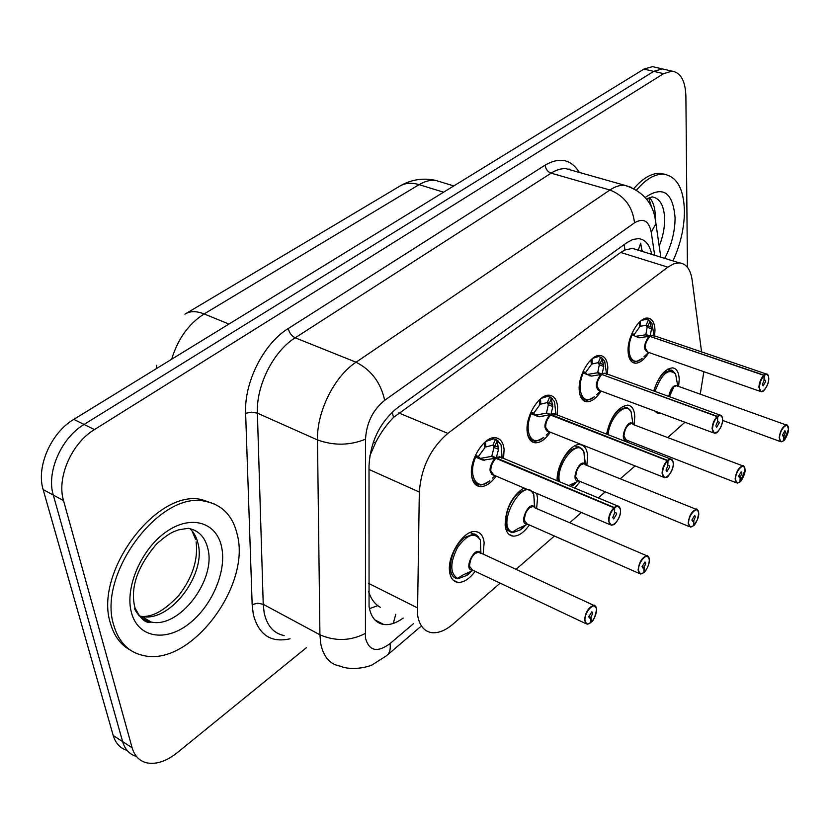 <?xml version="1.0" encoding="UTF-8"?>
<svg xmlns="http://www.w3.org/2000/svg" width="830" height="830" viewBox="0 0 830 830"><rect width="100%" height="100%" fill="white"/><g stroke="black" fill="none" stroke-linecap="round" stroke-linejoin="round"><path stroke-width="1.25" d="M648.79 352.48C644.371 359.649 639.837 363.218 635.189 363.187C630.883 362.586 628.518 358.674 628.092 351.443C627.2 336.99 639.235 316.769 647.836 318.108C652.276 318.751 654.652 322.777 654.984 330.174L654.621 335.88M601.117 391.075C596.448 398.276 591.666 401.834 586.769 401.751C582.297 401.118 579.776 397.238 579.216 390.1C577.95 375.233 590.898 353.995 600.194 355.489C604.811 356.153 607.342 360.147 607.819 367.472L607.404 374.102M550.332 432.202C545.383 439.412 540.32 442.95 535.163 442.805C530.526 442.151 527.849 438.302 527.133 431.278C525.442 415.975 539.448 393.596 549.512 395.277C554.305 395.972 557.003 399.936 557.625 407.167L557.158 414.844M496.112 476.109C490.841 483.33 485.477 486.826 480.041 486.608C475.248 485.924 472.415 482.126 471.544 475.227C469.355 459.478 484.575 435.833 495.5 437.732C500.459 438.458 503.333 442.38 504.101 449.487L503.571 458.368M653.718 390.961C658.481 376.498 664.747 368.79 672.528 367.846C676.74 368.479 678.961 372.38 679.21 379.559L678.598 386.407M606.564 434.08C610.714 416.546 617.759 406.887 627.698 405.102C632.055 405.756 634.421 409.626 634.784 416.712L634.11 424.493M557.179 480.746C556.173 465.215 570.438 442.94 580.129 444.662C584.642 445.337 587.142 449.165 587.65 456.147L586.893 464.976M529.364 524.965C523.906 532.621 518.449 536.346 512.992 536.128C508.5 535.464 505.885 531.812 505.138 525.172C505.563 508.562 511.809 496.153 523.875 487.947M536.668 493.404L537.529 498.073L536.668 508.095M475.165 571.341C469.355 579.018 463.576 582.702 457.838 582.401C453.221 581.695 450.472 578.116 449.58 571.652C447.017 555.332 464.157 529.322 475.777 531.584C480.56 532.331 483.351 536.045 484.149 542.737L483.153 554.098M701.568 351.899L692.158 280.104C690.581 269.428 686.317 263.681 679.365 262.871L673.794 263.784L667.849 267.146L447.858 433.385C430.677 448.179 421.163 467.726 419.316 492.024L417.5 614.542C419.192 625.405 423.985 631.443 431.87 632.678C438.52 633.332 445.637 630.416 453.211 623.932L500.148 583.148M636.817 249.757L632.408 248.398L624.907 250.006L620.716 252.465L393.493 417.459C386.78 424.275 380.887 432.513 375.824 442.151L369.786 456.044M368.613 591.583C370.522 597.704 373.573 602.404 377.785 605.661L380.316 607.342M667.953 437.379L684.916 422.252M700.25 394.167L703.861 371.695M516.053 569.339L554.409 536.024M569.971 522.506L581.467 512.504M598.285 497.896L605.246 491.858M620.498 478.609L635.106 465.921M651.581 451.603L652.971 450.4M580.16 481.483L574.775 488.092M627.874 440.647L626.992 442.027M660.96 413.34L658.854 413.506L654.59 410.975M306.374 647.711L177.309 752.654C166.612 761.152 156.548 764.575 147.128 762.926C139.616 761.214 134.616 756.161 132.115 747.768L63.526 500.583C56.523 477.779 71.65 443.147 94.464 429.577L663.585 73.663L653.739 71.359L662.226 68.89L665.639 69.678L662.226 68.89L653.739 71.359L84.069 424.452L653.739 71.359L643.966 69.087L652.484 66.628L655.918 67.427M63.526 500.583L53.286 495.054C46.221 472.322 61.264 437.898 84.069 424.452C61.264 437.898 46.221 472.322 53.286 495.054L122.622 741.605L53.286 495.054L43.15 489.596C36.022 466.927 50.993 432.7 73.787 419.378L643.966 69.087M136.473 756.472C129.594 754.439 124.967 749.49 122.622 741.605C124.967 749.49 129.594 754.439 136.473 756.472M127.052 750.362C120.194 748.287 115.578 743.327 113.212 735.494L43.15 489.596M651.695 254.343C649.662 244.653 645.263 239.413 638.498 238.625L632.885 239.445L626.941 242.619L397.363 407.872C379.964 422.221 370.512 441.446 369.018 465.568L369.06 606.616C370.927 617.188 375.845 623.154 383.792 624.502C389.83 625.239 396.294 623.091 403.193 618.06M663.585 73.663L672.041 71.152C680.735 72.552 685.352 80.883 685.891 96.135L687.427 267.281M641.393 247.662L642.368 251.469M589.238 623.631L587.08 624.233L584.496 620.425C585.42 612.156 588.532 607.145 593.834 605.381C594.55 604.468 595.452 605.827 596.552 609.448C595.203 616.638 593.471 620.861 591.375 622.116L590.887 622.002M591.375 622.116L591.396 622.012C594.705 618.277 596.407 614.127 596.5 609.552C596.324 599.82 584.175 611.129 584.974 620.363C585.534 624.367 587.515 625.073 590.898 622.479L590.804 617.541L588.761 616.586M590.804 617.541L589.622 618.08L588.761 616.804L591.873 611.793L592.745 613.069L590.981 617.385L591.396 622.012M590.981 617.385L588.771 616.348M480.394 552.822L478.765 552.064L474.853 553.641C471.191 557.2 469.407 561.391 469.51 566.216L472.415 570.044L585.565 623.517M469.521 566.216C470.122 559.897 471.897 555.706 474.853 553.641L478.765 552.064L480.923 553.652M457.206 578.562L463.348 574.775L472.737 570.521M478.194 536.543L473.536 534.053L463.814 537.861C452.028 546.918 445.959 571.538 454.072 577.213M468.213 572.638L468.442 574.215L467 573.53M457.496 578.386C449.901 573.25 449.891 562.968 457.496 547.551C467.114 534.281 474.75 531.791 480.394 540.06C477.551 535.475 475.268 533.472 473.536 534.064L463.814 537.861C454.57 546.742 450.109 557.231 450.451 569.318C451.23 575.024 453.668 578.188 457.735 578.811L467.124 575.325L466.968 573.146M468.442 574.215L471.284 571.258M491.827 456.002L494.016 447.463L492.947 445.119L495.531 439.143L497.046 440.408L498.571 449.331L496.485 456.998L496.226 457.849L491.827 456.002L492.408 456.894M613.65 524.508L611.305 525.234L608.494 520.918C608.618 515.887 610.413 511.498 613.878 507.752L495.686 458.264L482.977 460.173L474.988 456.376M501.268 457.413L499.66 456.739L496.226 457.849M495.686 458.264L491.287 456.427L479.242 458.596L476.192 457.392M613.878 507.752L614.179 508.136C610.828 511.757 609.096 516.001 608.971 520.867C609.168 531.086 621.172 520.306 620.498 510.616C620.01 506.321 618.08 505.346 614.688 507.69L614.542 512.878M614.729 512.961L615.798 512.504L616.742 513.957L613.702 518.937L612.768 517.484L614.563 513.116L614.179 508.136M609.801 524.591L493.829 475.134C489.129 471.71 489.783 466.107 495.79 458.316C492.273 461.781 490.561 465.952 490.655 470.818L493.829 475.134C487.729 475.196 492.117 459.291 495.801 458.316M614.688 507.69L496.33 457.89L496.361 458.554M501.424 457.558L499.67 456.739L501.247 457.403M471.585 475.621C472.706 481.026 475.289 484.004 479.315 484.554L479.356 484.554M475.466 455.307L478.391 456.51L484.865 447.723L478.391 456.51L480.114 458.368L484.647 460.297M492.947 445.119L485.872 446.976L492.958 445.098M484.886 447.744L484.222 442.753M485.55 441.602L485.861 446.945L484.72 446.467M471.606 475.777C472.747 481.099 475.32 484.025 479.304 484.554C480.477 485.716 483.952 484.461 489.721 480.798C477.209 492.045 467.238 476.005 475.673 457.123M498.757 441.321L493.788 438.759L485.55 441.529M498.571 449.331L494.016 447.463M237.463 535.464C250.453 586.644 190.506 666.314 144.026 655.669C128.941 652.577 118.856 642.451 113.772 625.301C96.954 574.173 160.46 490.302 205.041 501.299C222.326 504.65 233.137 516.032 237.463 535.464M130.383 650.118C120.692 644.91 114.052 635.988 110.452 623.34C93.583 572.254 157.046 488.58 201.669 499.608L214.348 503.966M642.482 573.468L640.511 574.028L638.094 570.137C639.038 562.211 641.943 557.407 646.788 555.758C647.39 554.71 648.251 556.09 649.361 559.897C649.828 564.825 644.599 572.7 644.36 572.129L643.924 572.046M644.36 572.129L644.391 572.015C647.493 568.509 649.133 564.493 649.309 559.98C649.34 550.394 638 560.945 638.54 570.086C638.976 574.059 640.77 574.848 643.924 572.461L643.935 567.585L642.088 566.776M643.935 567.585L642.897 568.062L642.088 566.755L644.993 561.972L645.802 563.279L644.101 567.44L644.391 572.015M644.101 567.44L642.088 566.558M524.29 520.037C524.954 513.843 526.666 509.796 529.436 507.877L532.912 506.466L534.333 507.078L532.922 506.466L529.436 507.877C525.992 511.239 524.28 515.295 524.28 520.037L527.04 523.938L639.193 573.447M511.954 532.321L518.034 528.565L527.195 524.415M526.666 489.129L518.781 492.584C507.742 501.04 501.704 525.006 509.081 530.91M522.163 526.728L522.381 528.513L521.074 527.932M526.656 489.129L518.781 492.584C510.097 500.957 505.792 511.093 505.885 522.993C506.539 528.855 508.842 532.072 512.816 532.673L521.147 529.561L521.033 527.185M531.553 491.236L533.773 494.514L534.53 507.172M522.381 528.513L525.38 525.328M692.251 526.562L690.456 527.102L688.184 523.139C689.17 515.513 691.878 510.917 696.329 509.35C696.837 508.178 697.646 509.579 698.746 513.552C699.213 517.951 694.171 526.023 693.922 525.38L693.517 525.328M693.922 525.38L697.335 519.87L698.694 513.635C698.922 504.173 688.309 514.061 688.62 523.087C688.942 527.019 690.57 527.89 693.507 525.681L693.621 520.877L691.95 520.192M693.776 520.732L691.94 519.985L694.658 515.378L695.416 516.717L693.776 520.732L693.953 525.265M575.647 476.731C576.373 470.672 578.033 466.751 580.616 464.966L583.729 463.7L584.963 464.198L583.729 463.7L580.616 464.966C577.379 468.141 575.719 472.063 575.636 476.731L578.251 480.695L689.305 526.625M693.621 520.877L692.697 521.302L691.94 519.974M568.747 485.571L578.261 481.172M570.314 450.13C561.599 458.762 557.511 469.085 558.03 481.099L557.864 479.564C557.999 467.85 562.149 458.046 570.314 450.13L578.053 447.048L570.314 450.13M572.825 483.641L573.011 485.612L571.818 485.114M571.621 486.774L571.787 484.046M581.685 448.76L574.941 445.803M573.011 485.612L576.124 482.24M738.876 482.624L737.227 483.133L735.11 479.107C736.117 471.762 738.669 467.342 742.767 465.869C743.224 464.613 743.981 466.035 745.029 470.122C745.506 474.003 740.599 482.303 740.36 481.556L739.997 481.535M740.36 481.556L744.987 470.185C745.371 460.868 735.422 470.133 735.536 479.055C735.754 482.956 737.237 483.88 739.987 481.846L740.173 477.105L738.669 476.524M740.173 477.105L739.354 477.478L738.648 476.14L741.2 471.731L741.906 473.079L740.318 476.97L740.391 481.452M740.318 476.97L738.648 476.327M623.901 436.041C624.679 430.106 626.277 426.298 628.704 424.649L631.495 423.497L632.574 423.912L631.495 423.497L628.704 424.649C625.654 427.658 624.046 431.455 623.901 436.041L626.36 440.056L736.231 482.738M618.744 410.238C612.416 416.069 608.463 424.057 606.886 434.204C608.452 424.057 612.405 416.069 618.744 410.238L625.675 407.447L618.744 410.238M628.87 408.868L622.687 406.327M782.638 441.363L781.144 441.84L779.163 437.773C780.2 430.687 782.597 426.433 786.384 425.043C786.601 423.632 787.307 425.053 788.5 429.328C788.957 432.835 784.226 441.197 783.977 440.408L783.645 440.398M783.977 440.408L788.459 429.39C788.988 420.208 779.64 428.913 779.577 437.721C779.712 441.581 781.061 442.556 783.624 440.668L783.894 435.999L782.524 435.511M783.894 435.999L783.157 436.341L782.503 434.982L784.91 430.739L785.564 432.108L784.028 435.875L784.018 440.305M784.028 435.875L782.514 435.325M677.436 385.992L676.491 385.649L673.981 386.687L669.354 396.657C670.453 391.304 671.999 387.983 673.981 386.687L676.491 385.649L677.871 386.5M664.332 372.68C659.591 376.872 656.105 382.972 653.864 391.013C656.105 382.972 659.601 376.862 664.332 372.68L670.567 370.159L664.332 372.68M673.379 371.332L667.704 369.143M546.503 412.873L548.35 404.822L547.312 402.55L540.755 404.127L547.323 402.54L549.802 396.782L550.85 397.383L552.863 406.544L550.861 414.575L546.503 412.873L547.032 413.662M666.791 477.001L664.685 477.675L662.06 473.297C662.267 468.359 664 464.126 667.247 460.598L550.363 414.969L538.338 416.702L530.609 412.998M555.312 414.129L553.911 413.589L550.861 414.575M550.363 414.969L546.005 413.267L534.759 415.228M667.247 460.598L667.538 460.961C664.394 464.375 662.724 468.462 662.516 473.245C662.485 483.309 673.701 473.245 673.265 463.68C672.912 459.436 671.159 458.399 668.015 460.546L667.777 465.661M667.942 465.723L668.887 465.329L669.769 466.802L666.936 471.565L666.054 470.102L667.787 465.869L667.538 460.961M545.507 427.097L548.495 431.465C542.737 431.652 546.96 415.861 550.466 415.01C547.167 418.279 545.507 422.314 545.507 427.097M668.015 460.546L550.964 414.606M667.735 460.162L670.547 458.98L555.446 414.253M527.372 433.27C528.565 437.887 530.92 440.398 534.406 440.823L534.447 440.834M531.065 411.96L533.69 413.216L539.811 404.822L533.69 413.216L535.34 415.031L539.832 416.816M539.832 404.853L539.313 399.936M540.558 398.846L540.745 404.096L539.708 403.691M527.392 433.385C528.596 437.939 530.93 440.419 534.396 440.834C534.344 442.048 537.456 440.917 543.764 437.431C532.009 448.003 523.139 431.891 531.252 413.662M552.22 398.442L547.841 396.294L541.181 398.348M552.687 404.625L549.325 403.339L548.35 404.822L552.863 406.544M592.091 358.788L592.174 363.945L598.285 362.637L600.681 357.076L602.061 358.29L603.752 366.445L602.258 373.272L602.061 374.029L597.745 372.452L598.212 373.158M716.435 432.638L714.516 433.26L712.078 428.83C712.368 423.974 714.039 419.876 717.089 416.556L601.594 374.392L591.531 376.083L584.455 373.521M605.983 373.583L604.779 373.147L602.061 374.029M601.594 374.392L597.278 372.815L586.789 374.558M717.089 416.556L717.369 416.909C714.423 420.125 712.804 424.078 712.524 428.778C712.296 438.686 722.785 429.266 722.577 419.835C722.328 415.643 720.741 414.533 717.805 416.515L717.494 421.557M717.649 421.619L718.479 421.256L719.299 422.75L716.643 427.315L715.834 425.832L717.494 421.754L717.369 416.909M596.895 386.137L599.706 390.546C594.259 390.847 598.337 375.17 601.698 374.444C598.586 377.536 596.978 381.437 596.895 386.137M717.805 416.515L602.165 374.61M604.8 373.158L606.595 374.351M579.62 393.441C580.834 397.373 582.961 399.51 585.99 399.842L586.022 399.853M585.472 372.66L591.302 364.629L585.492 372.66L587.069 374.434L591.531 376.083M592.163 363.945L591.23 363.602M597.745 372.452L599.281 364.847L598.274 362.658L592.184 363.986M591.313 364.619L590.929 359.836M579.641 393.524C580.855 397.414 582.971 399.521 585.98 399.853C586.094 400.911 588.906 399.884 594.436 396.761C583.397 406.71 575.491 390.557 583.303 372.961M602.424 358.28L598.565 356.506L592.672 358.321M603.752 366.445L599.281 364.847M645.854 334.5L647.12 327.311L646.134 325.184L648.458 319.778L649.548 320.536L651.54 328.794L650.295 335.247L650.118 335.963L645.854 334.5L646.279 335.144M762.895 391.096L761.152 391.687L758.89 387.205C759.253 382.443 760.861 378.48 763.735 375.326L649.683 336.306L638.851 337.769L632.906 335.144M653.604 335.528L650.118 335.963M649.683 336.306L645.418 334.843L635.562 336.368M763.735 375.326L760.394 381.738L759.326 387.154C758.921 396.906 768.756 388.077 768.746 378.781C768.601 374.641 767.159 373.479 764.42 375.305L764.036 380.275M764.171 380.327L764.918 380.005L765.675 381.51L763.175 385.898L762.417 384.394L764.036 380.451L764.005 375.679M645.138 347.687L647.774 352.127L645.138 347.687C645.304 343.06 646.85 339.283 649.786 336.347C644.516 343.558 643.852 348.818 647.774 352.127L760.176 391.345M764.42 375.305L650.222 336.492M652.577 335.185L654.165 336.202M628.652 355.914L630.987 359.805L634.431 361.361M639.38 322.175L639.66 326.916L634.12 334.594L634.317 335.797M635.469 336.316L640.054 337.841M633.996 334.812L639.639 326.896M640.47 321.179L640.47 326.252L646.145 325.173M640.449 326.242L639.598 325.951M646.134 325.184L640.47 326.283M628.663 355.966L630.987 359.826L634.4 361.361C634.639 362.295 637.191 361.351 642.057 358.539C631.661 367.929 624.627 351.775 632.149 334.76M648.811 319.965L646.238 319.125L641.019 320.733M651.54 328.794L647.12 327.311M636.589 190.018C645.948 179.01 655.015 173.74 663.803 174.207C676.855 176.458 683.733 188.68 684.439 210.862C684.377 227.607 680.559 244.29 672.974 260.9M633.892 188.483C643.094 177.911 651.996 172.858 660.607 173.335L665.276 174.393M368.634 583.386L417.148 607.716M395.765 614.273L393.285 623.413M392.268 412.085L393.493 417.459M375.824 442.151L373.033 442.971M624.139 244.643L624.907 250.006M377.785 605.661L369.433 608.639M641.964 251.345L640.698 243.18L638.28 250.214M368.997 469.458L419.316 492.024M398.825 412.956L447.858 433.385M620.716 252.465L667.849 267.146M186.19 313.408L399.272 186.46C404.75 182.963 411.358 182.361 419.077 184.644L204.118 313.937C196.305 310.856 189.914 310.928 184.934 314.165M442.846 182.59L435.626 180.38C430.293 179.84 424.773 181.262 419.077 184.644L443.562 192.207M156.102 368.811L156.808 365.262M228.956 324.053L204.118 313.937C188.638 323.835 177.828 338.941 171.685 359.234M113.212 735.494L132.115 747.768M73.787 419.378L94.464 429.577M654.663 255.256L651.239 232.213C648.873 220.79 643.302 217.657 634.525 222.814L384.663 400.33C372.877 409.927 366.497 422.875 365.522 439.195L365.439 637.948C369.028 651.073 377.235 652.961 390.027 643.592L413.755 623.444M386.624 655.669L372.68 664.54C370.813 666.168 352.968 671.491 339.968 666.096C329.79 664.228 323.368 656.717 320.722 643.572L319.924 634.794L263.235 604.313L264.189 612.955C267.115 625.945 273.776 633.477 284.171 635.562M420.385 626.826L387.454 654.953C389.861 652.473 390.723 648.687 390.027 643.592M290.064 638.789C270.974 643.074 258.711 634.919 253.285 614.325L252.164 604.593L245.628 413.319C244.082 382.225 263.639 343.537 288.249 328.535L545.103 165.16C559.711 156.797 571.123 159.225 579.319 172.433M569.007 168.926L569.432 169.642M365.117 633.56C350.343 641.019 335.279 641.434 319.924 634.794L317.485 439.931L257.383 413.164L263.235 604.313L257.757 603.192L252.164 604.593M365.522 439.195C349.814 445.554 333.805 445.803 317.485 439.931C316.707 411.742 334.355 376.353 356.049 362.212L295.2 337.8C273.412 351.256 256.117 385.545 257.383 413.164L251.583 412.157L245.628 413.319M384.663 400.33C380.835 382.703 371.29 369.993 356.049 362.212L609.905 190.018L551.11 173.159L295.2 337.8C291.62 335.974 289.307 332.892 288.249 328.535M634.525 222.814C632.585 206.701 624.378 195.766 609.905 190.018C615.061 186.563 619.968 184.976 624.637 185.266L631.682 187.456M572.669 170.555L566.133 168.708C561.339 168.355 556.328 169.839 551.11 173.159C547.676 171.8 545.684 169.133 545.103 165.16M655.026 217.906L655.928 223.654L651.239 232.213M472.509 570.086C462.725 570.843 474.812 544.843 480.508 552.873M478.765 552.064L593.834 605.381L596.293 608.131M469.666 567.108C469.106 562.159 470.838 557.667 474.853 553.641L476.462 552.562M480.902 553.06L480.394 540.06L480.912 553.06M496.485 456.998L501.413 457.465M493.975 475.196C488.517 472.851 488.725 467.28 494.607 458.482M614.408 507.296L617.593 505.958L620.217 508.769M496.319 457.89L497.077 457.403M611.305 525.234L613.526 524.695C613.92 525.67 620.601 518.19 620.55 510.533C620.114 507.462 619.128 505.947 617.593 505.958L501.237 457.403M497.046 440.408L501.081 444.88L502.109 457.755M492.532 478.09L495.064 475.663M482.355 459.955L475.517 457.008M498.425 447.308L495.043 445.907L494.037 447.453M497.17 440.979L495.043 445.907L492.989 445.015M478.329 456.49L478.588 458.274L482.977 460.173M189.852 528.596C193.878 532.3 196.596 537.269 198.017 543.494C206.535 574.588 169.662 623.071 141.505 616.4L151.268 622.033C145.862 623.766 140.415 618.952 134.906 607.601C130.03 588.034 137.23 566.849 156.517 544.034C171.115 531.252 173.74 531.926 178.709 529.81L188.317 528.305C198.598 530.329 205.114 537.114 207.874 548.672C216.288 579.828 179.363 628.621 151.268 622.033C143.766 620.581 138.195 616.161 134.564 608.774M221.61 546.97C226.932 571.382 211.702 606.782 188.254 624.347C164.921 642.244 137.863 637.616 131.41 612.488C124.583 587.63 141.422 548.806 166.353 531.74C191.191 514.289 216.64 522.34 221.61 546.97M148.446 620.404L145.945 621.11M196.108 541.865C198.246 559.534 192.591 577.234 179.145 594.986C165.191 610.143 152.637 617.281 141.505 616.4L138.89 615.756M527.133 523.979C518.003 524.933 528.949 499.753 534.447 507.13M534.852 507.825L646.788 555.758L649.039 558.165M524.519 521.396C523.834 516.457 525.473 511.944 529.436 507.877L530.899 506.902M532.912 506.466L534.333 507.078M512.286 532.134C494.773 525.432 524.612 473.505 533.773 494.514L534.811 507.286M578.344 480.736C569.805 481.867 579.797 457.423 585.088 464.25M585.461 464.852L696.329 509.35L698.383 511.467M575.937 478.485C575.149 473.577 576.715 469.075 580.616 464.966L581.965 464.074M583.729 463.7L584.963 464.198M559.358 481.649C555.685 464.146 578.053 437.306 583.905 451.842L584.87 464.001M626.453 440.097C618.443 441.363 627.625 417.625 632.699 423.954M633.041 424.493L742.767 465.869L744.635 467.726M624.253 438.126C623.382 433.27 624.865 428.768 628.704 424.649L629.908 423.85M631.495 423.497L632.574 423.912M608.089 434.671C609.479 417.283 626.37 400.703 631.091 411.763L632.481 420.852M668.762 396.439C670.733 387.973 673.67 384.508 677.55 386.023M676.491 385.649L786.384 425.043L788.085 426.682M669.354 396.657L673.981 386.687L675.07 385.96M655.015 391.428C661.666 373.614 668.524 367.825 675.579 374.05L677.062 382.091M551.089 413.765L555.446 414.18M548.651 431.527C543.463 429.245 543.692 423.798 549.336 415.156M551.597 414.201L550.985 415.208M664.685 477.675L666.604 477.229C666.905 478.381 673.348 470.724 673.317 463.607C673.14 460.64 672.217 459.104 670.547 458.98L672.933 461.418M663.378 477.157L548.495 431.465C544.065 428.083 544.719 422.605 550.466 415.01M551.245 398.026L554.544 401.741L555.83 413.786M546.171 435.127L549.574 431.891M551.379 398.566L549.325 403.339L547.354 402.457M533.628 413.195L533.825 414.824M602.258 373.272L606.118 373.635M599.851 390.608C594.923 388.388 595.172 383.045 600.609 374.569M717.545 416.152L720.035 415.093L722.193 417.231M602.155 374.071L602.694 373.718M713.385 432.845L599.706 390.546C595.535 387.205 596.189 381.831 601.688 374.434M602.061 358.29L604.717 361.361L606.242 371.944M596.531 394.779L600.64 390.899M583.137 371.363L585.492 372.66M603.535 364.619L600.215 363.426L599.302 364.847M602.196 358.809L600.215 363.426L598.316 362.565M585.441 372.639L585.482 373.977M650.295 335.247L653.729 335.579M647.919 352.179C643.24 350.011 643.509 344.782 648.738 336.472M764.16 374.952L766.37 374.019L768.321 375.876M649.786 320.971L651.903 323.482L653.552 332.778M643.883 356.827L648.593 352.408M632.004 333.255L634.12 334.594M651.291 327.051L648.002 325.941L647.141 327.3M649.921 321.469L648.002 325.941L646.176 325.09M634.079 334.563L634.037 335.662M646.705 199.262L652.038 196.855C659.892 198.183 664.093 205.529 664.643 218.871C664.706 227.814 662.9 236.903 659.207 246.147M645.221 197.447C662.89 185.443 672.84 192.176 675.081 217.657C675.018 231.56 671.574 245.13 664.726 258.358M649.589 197.716C653.189 201.763 655.098 207.905 655.327 216.153L655.327 218.581M632.408 248.398L679.365 262.871M457.838 582.401L453.128 580.139M512.992 536.128L508.863 534.271M658.854 413.506L656.084 412.479M480.041 486.608L475.632 484.689M535.163 442.805L531.335 441.259M586.769 401.751L583.449 400.496M635.189 363.187L632.315 362.16M400.506 185.723C411.431 179.488 423.144 177.713 435.626 180.38L453.792 185.92M652.484 66.628L672.041 71.152M374.901 619.917L383.792 624.502M660.804 257.155L655.928 223.654C654.061 204.128 643.624 191.325 624.637 185.266L573.177 170.7M473.536 534.053L470.205 532.538M587.08 624.233L590.856 622.604M501.953 458.388L501.445 457.579M501.911 457.683L501.081 444.88L496.527 439.661M493.788 438.759L492.086 438.053M195.548 539.21L191.958 530.775M205.041 501.299L201.669 499.608M509.184 531.044L506.02 529.623M640.511 574.028L643.883 572.586M585.399 464.375L583.905 451.842C580.71 447.806 578.759 446.208 578.053 447.048M690.456 527.102L693.465 525.805M632.979 424.057L631.091 411.763C628.196 408.173 626.391 406.731 625.675 407.447M737.227 483.133L739.935 481.96M780.262 441.519L722.598 420.426M677.799 386.116L675.579 374.05C672.985 370.854 671.314 369.558 670.567 370.159M781.144 441.84L783.582 440.792M555.955 414.99L555.467 414.274M555.893 414.357L554.544 401.741L550.85 397.383M530.816 439.381L529.208 438.728M547.841 396.294L546.182 395.661M538.338 416.702L536.616 416.027M533.545 414.699L530.982 413.475M714.516 433.26L716.259 432.845C716.518 434.038 722.546 426.537 722.619 419.762C722.411 416.629 721.55 415.073 720.035 415.093L604.779 373.147M606.512 373.78L604.717 361.361L601.75 357.761M582.878 398.67L581.322 398.089M598.565 356.506L596.967 355.925M590.192 375.99L589.124 375.596M761.152 391.687L762.666 391.335C762.884 392.538 768.58 385.39 768.788 378.719C768.518 375.388 767.719 373.822 766.37 374.019L652.556 335.175M654.071 335.694L651.903 323.482L649.548 320.536M631.703 360.407L630.209 359.878M646.238 319.125L644.702 318.606M638.851 337.769L637.98 337.457M651.695 207.645L648.759 198.09M663.803 174.207L660.607 173.335"/></g></svg>
